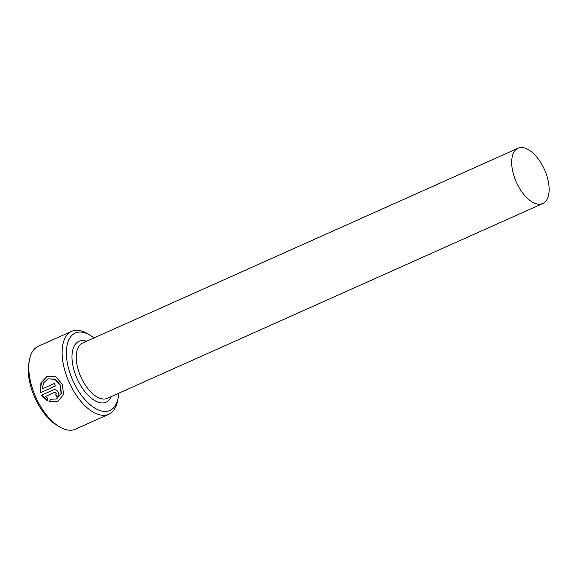 <?xml version="1.0" encoding="UTF-8"?>
<svg xmlns="http://www.w3.org/2000/svg" width="578" height="578" viewBox="0 0 578 578"><rect width="100%" height="100%" fill="white"/><g stroke="black" fill="none" stroke-linecap="round" stroke-linejoin="round"><path stroke-width="0.87" d="M47.923 378.872L55.213 379.139L60.488 385.223L61.362 393.315L56.557 398.95L61.08 393.437L60.206 385.345L54.932 379.269L47.923 378.872L43.632 382.824L42.107 388.951L54.361 383.474A45.424 23.127 65.9 0 0 55.372 386.01L40.409 392.708L40.922 382.853L47.201 376.206L55.864 376.74L62.352 384.384L63.544 394.463L57.995 401.298L49.643 401.659L50.192 399.282L56.557 398.95M47.353 376.141L41.327 382.455L40.467 391.805M54.708 392.296L56.384 393.04L55.95 394.731L56.102 393.163L54.419 392.419L45.387 396.457L47.75 398.256L47.158 400.655L41.5 395.208L53.248 389.955C55.293 389.312 56.962 390.063 58.248 392.202C59.231 394.485 58.804 396.168 56.991 397.259A45.424 23.127 -114.1 0 1 55.661 394.853M94.004 337.935A42.396 21.581 65.9 0 0 90.276 335.327A42.396 21.581 65.9 0 0 75.342 333.015A42.396 21.581 65.9 0 0 72.821 380.425A42.396 21.581 65.9 0 0 109.827 410.481A42.396 21.581 65.9 0 0 118.194 397.743A42.396 21.581 65.9 0 0 118.736 393.221M118.194 397.743L117.645 400.662A45.424 23.127 -114.1 0 1 108.758 414.274A45.424 23.127 -114.1 0 1 108.678 414.31A45.424 23.127 -114.1 0 1 69.064 382.181A45.424 23.127 -114.1 0 1 71.658 331.346A45.424 23.127 -114.1 0 1 71.73 331.31A45.424 23.127 -114.1 0 1 87.726 333.788L90.276 335.327M59.368 426.737L56.825 425.198A42.396 21.581 -114.1 0 1 28.9 362.782L29.449 359.863A45.424 23.127 65.9 0 0 59.368 426.737A45.424 23.127 65.9 0 0 75.371 429.216A45.424 23.127 65.9 0 0 75.443 429.179A45.424 23.127 65.9 0 0 75.516 429.143M38.415 346.215A45.424 23.127 65.9 0 0 38.343 346.244A45.424 23.127 65.9 0 0 29.449 359.863M518.09 148.214A30.287 15.418 65.9 0 0 518.04 148.235A30.287 15.418 65.9 0 0 516.313 182.128A30.287 15.418 65.9 0 0 542.72 203.55A30.287 15.418 65.9 0 0 542.771 203.528A30.287 15.418 65.9 0 0 544.498 169.636A30.287 15.418 65.9 0 0 518.09 148.214M53.357 389.904L41.5 395.208M41.782 395.085L47.439 400.525M55.95 394.731A45.424 23.127 65.9 0 0 57.265 397.115M50.474 399.152L49.643 401.659M49.925 401.537L57.851 401.356M54.361 383.474L42.107 388.951M107.378 398.307A30.287 15.418 -114.1 0 1 107.327 398.329A30.287 15.418 -114.1 0 1 107.284 398.35A30.287 15.418 -114.1 0 1 80.869 376.928A30.287 15.418 -114.1 0 1 82.596 343.036A30.287 15.418 -114.1 0 1 82.647 343.014M111.402 396.508A33.314 16.957 -114.1 0 1 106.135 402.18A33.314 16.957 -114.1 0 1 77.055 378.561A33.314 16.957 -114.1 0 1 79.034 341.316A33.314 16.957 -114.1 0 1 86.664 341.215M518.04 148.235L82.596 343.036M71.658 331.346L38.343 346.244M108.758 414.274L75.443 429.179M542.771 203.528L107.327 398.329"/></g></svg>
